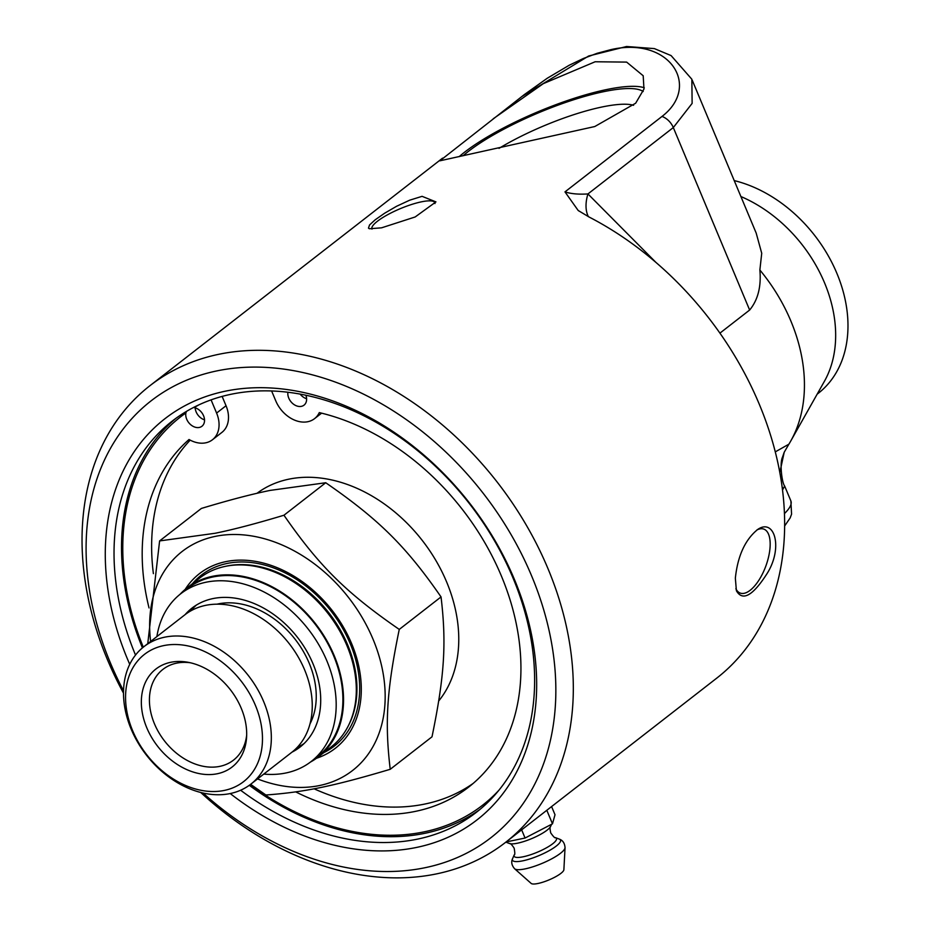 <?xml version="1.0" encoding="UTF-8"?>
<svg xmlns="http://www.w3.org/2000/svg" width="930" height="930" viewBox="0 0 930 930"><rect width="100%" height="100%" fill="white"/><g stroke="black" fill="none" stroke-linecap="round" stroke-linejoin="round"><path stroke-width="1.4" d="M493.214 118.784L543.318 83.642L595.142 61.764L626.634 62.101L643.2 75.76L643.967 89.059L635.655 103.218L594.782 126.538L439.878 160.82L524.346 94.581L547.235 78.26L569.265 65.216L583.296 58.52L597.083 53.312L610.65 49.697C669.67 35.863 701.464 86.223 662.009 116.436L564.975 191.882L578.181 210.494L589.12 217.039A289.393 214.842 52.1 0 1 773.551 445.377A289.393 214.842 52.1 0 1 716.67 678.202L505.327 842.545A289.393 214.842 -127.9 0 0 525.636 524.009A289.393 214.842 -127.9 0 0 218.992 354.249A289.393 214.842 -127.9 0 0 150.032 385.625A289.393 214.842 -127.9 0 0 123.504 693.141M422.081 196.335L435.949 201.891L415.164 216.969L381.567 227.827L369.35 228.757L368.466 228.129L369.559 224.944L375.232 219.771L384.625 213.226L396.564 206.286L409.758 200.159L422.081 196.335M200.752 792.488A289.393 214.842 -127.9 0 0 436.368 873.921A289.393 214.842 -127.9 0 0 505.327 842.545M735.351 578.169C737.711 555.838 745.186 539.586 757.764 529.414C774.539 517.836 783.293 547.642 767.227 573.333C752.893 595.781 742.617 601.582 736.397 590.736L735.351 578.169M546.817 810.286L552.478 823.829L525.066 838.035L506.071 841.964M521.649 829.851L525.066 838.035M551.583 806.566L555.012 814.75L552.478 823.829M514.65 868.783A27.482 6.312 157.3 0 0 525.043 868.899A27.482 6.312 157.3 0 0 560.499 853.275A27.482 6.312 157.3 0 0 565.045 847.695L563.882 869.736A17.844 4.104 157.3 0 1 554.896 877.13A17.844 4.104 157.3 0 1 537.912 883.5A17.844 4.104 157.3 0 1 531.158 883.419L514.65 868.783C511.674 865.377 510.989 861.982 512.581 858.623A26.028 5.987 157.3 0 0 522.695 860.855A26.028 5.987 157.3 0 0 556.279 846.056A26.028 5.987 157.3 0 0 559.267 839.092L555.384 837.605A22.936 5.266 157.3 0 1 552.746 843.743A22.936 5.266 157.3 0 1 523.16 856.786A22.936 5.266 157.3 0 1 514.244 854.821L512.581 858.623M193.626 407.433L194.172 407.573A11.079 8.219 52.1 0 1 203.577 415.791A11.079 8.219 52.1 0 1 201.938 426.254A11.079 8.219 52.1 0 1 186.709 419.244A11.079 8.219 52.1 0 1 185.895 412.943A245.985 182.617 -127.9 0 0 143.278 647.164M199.032 404.794A245.985 182.617 -127.9 0 0 194.172 407.573M176.026 418.256A247.775 183.942 -127.9 0 0 142.43 647.873M249.298 785.304A247.775 183.942 -127.9 0 0 480.113 809.309M250.193 784.653A245.985 182.617 -127.9 0 0 498.829 790.326M185.895 412.943L186.442 411.42M195.184 407.828A11.079 8.219 -127.9 0 0 196.149 411.909A11.079 8.219 -127.9 0 0 204.53 419.837M305.865 395.215A11.079 8.219 52.1 0 1 304.017 405.154A11.079 8.219 52.1 0 1 288.788 398.156A11.079 8.219 52.1 0 1 287.905 392.239M300.134 394.088A11.079 8.219 -127.9 0 0 306.609 398.749M271.618 390.96L275.757 400.842A28.191 20.937 -127.9 0 0 314.526 418.663A28.191 20.937 -127.9 0 0 319.292 412.595A223.13 165.645 52.1 0 1 503.153 580.332A223.13 165.645 52.1 0 1 468.522 787.21A223.13 165.645 52.1 0 1 295.694 791.883M149.032 607.918A223.13 165.645 52.1 0 1 189.034 439.506A28.191 20.937 -127.9 0 0 212.447 439.762A28.191 20.937 -127.9 0 0 216.597 413.071L211.075 399.877M222.131 396.413L226.037 405.736A28.191 20.937 52.1 0 1 221.875 432.427L212.447 439.762M190.185 440.146A223.13 165.645 -127.9 0 0 153.392 573.647M314.061 788.791A223.13 165.645 -127.9 0 0 473.149 783.432M256.994 493.307A138.756 103.009 52.1 0 1 288.881 479.159A138.756 103.009 52.1 0 1 429.625 550.572A138.756 103.009 52.1 0 1 438.739 700.941M195.463 605.651A88.013 65.333 -127.9 0 0 190.441 611.08M296.786 747.836A88.013 65.333 -127.9 0 0 303.273 744.314M185.117 614.625A88.013 65.333 52.1 0 1 191.987 608.115A88.013 65.333 52.1 0 1 312.992 663.741A88.013 65.333 52.1 0 1 300.041 747.069A88.013 65.333 52.1 0 1 292.032 752.126M180.792 593.712L187.5 588.504A106.241 78.876 52.1 0 1 333.579 655.662A106.241 78.876 52.1 0 1 317.944 756.241L311.236 761.461A106.241 78.876 -127.9 0 0 326.872 660.881A106.241 78.876 -127.9 0 0 180.792 593.712A106.241 78.876 -127.9 0 0 156.891 636.573M263.806 774.074A106.241 78.876 -127.9 0 0 311.236 761.461M179.978 594.363A107.008 79.445 52.1 0 1 187.035 587.9A107.008 79.445 52.1 0 1 212.528 576.298A107.008 79.445 52.1 0 1 325.919 639.061A107.008 79.445 52.1 0 1 318.409 756.846A107.008 79.445 52.1 0 1 310.399 762.088M318.409 756.846L331.173 746.93A107.008 79.445 -127.9 0 0 348.529 725.412A107.008 79.445 -127.9 0 0 328.348 613.87A107.008 79.445 -127.9 0 0 225.293 566.37A107.008 79.445 -127.9 0 0 224.932 566.451A107.008 79.445 -127.9 0 0 199.799 577.972L187.035 587.9M185.175 589.399A110.635 82.131 52.1 0 1 225.851 561.627A110.635 82.131 52.1 0 1 349.599 639.015A110.635 82.131 52.1 0 1 316.491 758.276M246.671 735.165A57.486 42.675 52.1 0 1 233.5 760.136A57.486 42.675 52.1 0 1 219.794 766.367A57.486 42.675 52.1 0 1 158.891 732.654A57.486 42.675 52.1 0 1 162.924 669.379A57.486 42.675 52.1 0 1 176.619 663.148A57.486 42.675 52.1 0 1 190.371 662.765M217.329 773.737A62.066 46.07 -127.9 0 0 246.566 737.583A62.066 46.07 -127.9 0 0 188 662.276A62.066 46.07 -127.9 0 0 143.487 718.1A62.066 46.07 -127.9 0 0 217.329 773.737M224.304 790.43A80.654 59.869 52.1 0 1 132.63 730.701A80.654 59.869 52.1 0 1 163.727 645.606A80.654 59.869 52.1 0 1 255.401 705.335A80.654 59.869 52.1 0 1 224.304 790.43M147.754 643.676L159.611 540.923L215.097 533.274C233.407 529.565 256.355 523.544 283.952 515.232C319.037 565.893 346.158 592.759 399.261 629.412C386.799 689.909 384.671 722.808 390.228 769.296C333.672 786.129 304.424 792.174 265.887 794.999L250.623 784.327M257.552 778.933A138.756 103.009 -127.9 0 0 319.513 785.536A138.756 103.009 -127.9 0 0 373 639.131A138.756 103.009 -127.9 0 0 215.283 536.378A138.756 103.009 -127.9 0 0 150.637 641.433M390.228 769.296L432.008 736.804C444.47 676.319 446.598 643.409 441.041 596.921C405.957 546.259 378.824 519.405 325.733 482.74L270.246 490.389C251.937 494.097 228.989 500.119 201.392 508.431L159.611 540.923M283.952 515.232L325.733 482.74M399.261 629.412L441.041 596.921M230.129 793.569A87.095 64.658 52.1 0 1 137.849 742.477A87.095 64.658 52.1 0 1 143.964 646.629A87.095 64.658 52.1 0 1 164.715 637.178A87.095 64.658 52.1 0 1 256.994 688.27A87.095 64.658 52.1 0 1 250.879 784.118A87.095 64.658 52.1 0 1 230.129 793.569M143.964 646.629L184.884 614.8A87.095 64.658 52.1 0 1 205.635 605.36A87.095 64.658 52.1 0 1 297.914 656.452A87.095 64.658 52.1 0 1 291.799 752.3L250.879 784.118M190.894 610.812A87.815 65.193 52.1 0 1 196.416 605.046M304.098 743.523A87.815 65.193 52.1 0 1 297.147 747.453M123.539 690.758A276.71 205.425 52.1 0 1 201.38 374.871A276.71 205.425 52.1 0 1 527.473 566.382A276.71 205.425 52.1 0 1 424.894 867.748A276.71 205.425 52.1 0 1 203.066 793.034M230.222 793.546A254.111 188.651 -127.9 0 0 416.408 847.463A254.111 188.651 -127.9 0 0 513.662 577.646A254.111 188.651 -127.9 0 0 222.677 391.763A254.111 188.651 -127.9 0 0 129.735 664.322M734.223 180.594A126.864 94.174 52.1 0 1 838.058 276.233A126.864 94.174 52.1 0 1 818.179 393.378L817.156 394.169M740.896 196.532A126.864 94.174 52.1 0 1 824.422 381.277L790.744 441.029A154.613 114.785 52.1 0 1 788.896 444.18L775.283 451.875M135.513 655.069A247.775 183.942 52.1 0 1 172.236 421.092A247.775 183.942 52.1 0 1 231.268 394.227A247.775 183.942 52.1 0 1 493.807 539.574A247.775 183.942 52.1 0 1 476.416 812.285A247.775 183.942 52.1 0 1 417.384 839.151A247.775 183.942 52.1 0 1 240.614 790.233M463.117 155.752A105.171 24.168 157.3 0 1 604.093 91.593A105.171 24.168 157.3 0 1 643.188 91.512M633.609 105.288A93.453 21.471 -22.7 0 0 499.015 148.358M459.129 156.67A110.205 25.331 157.3 0 1 606.755 89.524A110.205 25.331 157.3 0 1 644.269 87.757M756.811 530.03A34.096 14.659 -69.7 0 1 763.856 529.124A34.096 14.659 -69.7 0 1 770.075 547.084A34.096 14.659 -69.7 0 1 758.74 580.448A34.096 14.659 -69.7 0 1 740.234 593.084A34.096 14.659 -69.7 0 1 735.851 588.678M371.988 229.106A34.096 7.835 157.3 0 1 371.942 229.013A34.096 7.835 157.3 0 1 387.438 214.83A34.096 7.835 157.3 0 1 421.43 201.833A34.096 7.835 157.3 0 1 434.856 202.694A34.096 7.835 157.3 0 1 434.996 203.554M788.884 444.18L784.211 452.236L779.817 472.579M782.06 486.541L782.979 489.215L784.629 485.995L790.884 500.945A79.283 18.216 157.3 0 1 784.432 513.604M782.386 489.041L782.979 489.215M588.353 216.644A47.57 27.947 132.3 0 1 587.934 193.94C578.611 194.521 570.95 193.835 564.975 191.882M662.009 116.436A15.857 11.776 52.1 0 1 673.308 127.561L692.129 103.393L691.85 79.248L671.1 55.591L654.383 48.604L626.564 46.5L588.644 56.009L521.614 96.674M790.744 441.029A154.613 114.785 52.1 0 0 759.868 270.002L761.728 253.274L756.183 233.081L692.246 80.236M759.868 270.002C761.345 286.614 757.938 299.96 749.638 310.039L719.925 333.138M551.56 824.306L550.676 826.305A22.959 5.278 157.3 0 1 547.084 830.153A22.959 5.278 157.3 0 1 517.464 843.208A22.959 5.278 157.3 0 1 509.512 843.522L505.839 842.138M226.037 405.736L216.597 413.071M348.529 725.412L349.227 724.005A106.287 78.91 -127.9 0 0 347.622 644.757A106.287 78.91 -127.9 0 0 226.815 566.045A106.287 78.91 -127.9 0 0 226.455 566.126L224.932 566.451M323.826 752.637A108.264 80.375 -127.9 0 0 350.18 643.63A108.264 80.375 -127.9 0 0 227.118 563.452A108.264 80.375 -127.9 0 0 192.452 583.68M216.934 604.175A80.143 59.497 52.1 0 1 218.12 603.919A80.143 59.497 52.1 0 1 295.67 639.968A80.143 59.497 52.1 0 1 310.004 723.865M655.952 262.423L587.934 193.94L673.308 127.561L749.638 310.039M150.032 385.625L442.575 158.147M550.676 826.305C549.839 826.735 549.863 828.932 550.734 832.908C553.455 836.733 555.001 838.29 555.384 837.605M509.512 843.522C510.407 843.231 511.953 844.789 514.162 848.207C514.976 852.822 515.011 855.019 514.244 854.821M565.045 847.695C564.708 843.185 562.79 840.313 559.267 839.092M321.617 413.153L314.526 418.663M784.211 452.236L782.502 457.13C779.445 463.582 782.084 483.112 784.618 485.995M578.181 210.482L578.879 210.971M784.629 525.996L790.175 517.905L791.57 514.185L790.884 500.945"/></g></svg>
